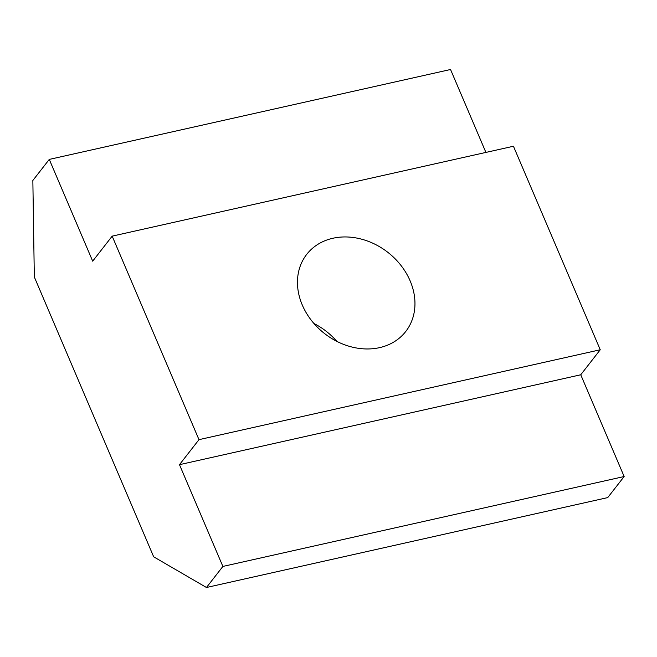 <?xml version="1.0" encoding="UTF-8"?>
<svg xmlns="http://www.w3.org/2000/svg" width="657" height="657" viewBox="0 0 657 657"><rect width="100%" height="100%" fill="white"/><g stroke="black" fill="none" stroke-linecap="round" stroke-linejoin="round"><path stroke-width="0.99" d="M410.132 280.876A62.76 51.484 -142.1 0 1 405.706 331.539A62.76 51.484 -142.1 0 1 351.495 346.921A62.76 51.484 -142.1 0 1 302.294 305.037A62.76 51.484 -142.1 0 1 306.712 254.366A62.76 51.484 -142.1 0 1 360.923 238.992A62.76 51.484 -142.1 0 1 410.132 280.876M336.893 341.394A62.76 51.484 37.9 0 0 313.947 323.507M153.672 556.808L34.32 276.983L32.85 180.47L49.275 159.405L92.678 261.158L112.175 236.142L198.981 439.656L179.476 464.671L222.879 566.433L206.462 587.498L153.672 556.808M112.175 236.142L513.446 146.248L600.252 349.762L580.747 374.777L624.15 476.53L607.725 497.595L206.462 587.498M49.275 159.405L450.538 69.502L485.901 152.416M198.981 439.656L600.252 349.762M580.747 374.777L179.476 464.671M222.879 566.433L624.15 476.53"/></g></svg>

